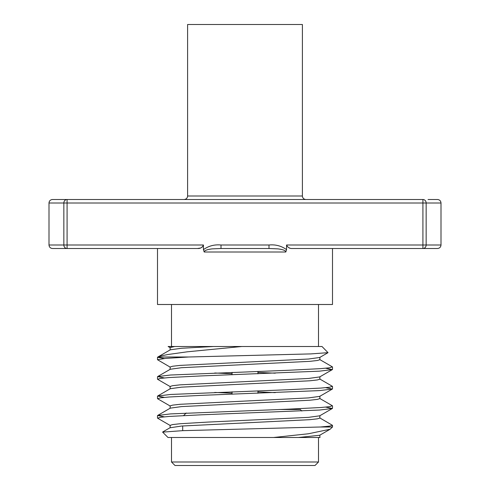 <?xml version="1.0" encoding="UTF-8"?>
<svg xmlns="http://www.w3.org/2000/svg" width="490" height="490" viewBox="0 0 490 490"><rect width="100%" height="100%" fill="white"/><g stroke="black" fill="none" stroke-linecap="round" stroke-linejoin="round"><path stroke-width="0.73" d="M257.948 371.396L257.948 373.827M257.948 390.842L257.948 393.268M428.052 248.497L292.475 248.497C289.725 248.706 287.753 247.536 286.558 245L286.558 249.655L285.805 252.001C285.768 250.568 283.134 249.532 277.897 248.883L268.998 248.497L277.665 248.859M437.503 248.497L422.913 248.497A3.497 3.234 90 0 0 426.153 245L441 245C440.792 247.125 439.628 248.295 437.503 248.497M285.805 252.001L204.195 252.001C204.232 250.568 206.866 249.532 212.103 248.883L221.002 248.497L212.103 248.883C206.866 249.545 204.232 250.58 204.195 252.001L203.442 249.655L203.442 245C202.254 247.536 200.281 248.7 197.525 248.497L52.497 248.497C50.372 248.295 49.208 247.125 49 245L63.847 245L63.847 203.001A3.497 3.234 -90 0 1 67.087 199.497L61.948 199.497M203.442 249.655C208.605 245.913 214.461 244.363 221.002 245L268.998 245C275.539 244.363 281.395 245.913 286.558 249.655M428.052 199.497L437.503 199.497C439.628 199.706 440.792 200.875 441 203.001L426.153 203.001L426.153 245L422.913 245L422.913 203.001L67.087 203.001L67.087 245L203.442 245M67.087 199.497L67.087 203.001L49 203.001C49.19 200.894 50.354 199.724 52.497 199.497L422.913 199.497A3.497 3.234 90 0 1 426.153 203.001L422.913 203.001L422.913 199.497M221.002 245L221.002 248.497L268.998 248.497L268.998 245M171.5 346.497L171.5 304.498M329.543 426.998L325.654 426.563M170.3 425.541L157.645 418.221L160.377 417.29L169.221 416.433L201.249 414.816L319.413 410.05L332.355 408.495L325.654 407.116M170.3 406.094L157.645 398.774L160.395 397.843L169.246 396.992L201.249 395.369L319.413 390.61L332.355 389.054L325.654 387.676M170.3 386.653L157.645 379.327L160.377 378.396L169.221 377.545L201.249 375.928L319.413 371.163L332.355 369.607L325.654 368.229M170.3 367.206L157.498 359.721L165.498 358.404L188.613 357.002L157.945 357.002C159.042 356.383 162.453 355.544 168.186 354.484L187.247 351.814L241.87 346.497L321.997 346.497L328.024 352.671L310.85 353.902L188.613 357.002M314.317 437.503L168.003 437.503L162.619 432.119L182.507 430.667L320.338 426.998L329.507 426.129L332.502 425.345L319.701 417.866M164.346 416.843L157.645 415.459L170.587 413.903L288.751 409.144L320.779 407.521L329.623 406.669L332.355 405.738L319.701 398.419M164.346 397.396L157.645 396.018L170.587 394.462L288.751 389.697L320.779 388.08L329.623 387.229L332.355 386.298L319.701 378.972M164.346 377.949L157.645 376.571L170.587 375.015L288.751 370.256L320.766 368.633L329.617 367.782L332.355 366.851L319.701 359.531M164.346 358.509L157.498 357.296L157.945 357.002M320.338 426.998L332.502 426.998L332.502 425.345M332.502 426.998L330.107 429.24L308.394 433.773L273.536 437.503L319.621 437.503M171.5 437.503L171.5 462.003L318.5 462.003L318.5 437.503M318.5 462.003L315.003 465.5L174.997 465.5L171.5 462.003M170.3 347.759L168.119 346.497L241.87 346.497M301.834 411.037L300.303 409.499L279.122 409.499M298.422 437.503L319.701 435.261L330.107 429.24M319.872 415.624L319.872 418.056L317.41 418.821L309.839 419.679L181.539 426.043L170.128 427.776L170.128 425.345L172.59 424.579L180.161 423.728L207.564 422.104L308.461 417.364L319.701 415.82L332.355 408.495M170.128 408.335L170.128 405.904L172.59 405.138L180.161 404.281L308.461 397.917L319.701 396.373L332.355 389.054M275.257 392.631L257.948 391.877M170.128 388.889L170.128 386.457L172.59 385.691L180.161 384.84L308.461 378.47L319.701 376.926L332.355 369.607M275.257 373.184L257.948 372.437M170.128 369.442L170.128 367.016L172.59 366.244L180.161 365.393L308.461 359.029L319.701 357.486L328.024 352.671M170.128 350.001L170.128 347.569L174.74 346.497M157.645 415.459L170.3 408.139L181.539 406.596L309.839 400.232L317.41 399.381L319.872 398.609L319.872 396.183M232.052 393.188L214.743 392.441M157.645 396.018L170.3 388.699L181.539 387.155L309.839 380.785L317.41 379.934L319.872 379.168L319.872 376.737M232.052 373.748L214.743 372.994M157.645 376.571L170.3 369.252L181.539 367.708L309.839 361.344L317.41 360.487L319.872 359.721L319.872 357.29M157.645 357.13L170.3 349.805L181.539 348.261L213.554 346.497M157.498 248.497L157.498 304.498L332.502 304.498L332.502 248.497M197.525 248.497L200.232 248.075M201.837 247.334L202.26 247.034M422.913 248.497L422.913 245L286.558 245L286.828 245.998M289.033 247.787L289.768 248.075M67.087 248.497A3.497 3.234 -90 0 1 63.847 245L67.087 245L67.087 248.497M302.397 196L187.603 196L187.603 24.5L302.397 24.5L302.397 196C302.606 198.125 303.776 199.295 305.901 199.497M232.052 372.357L232.052 374.783M232.052 391.798L232.052 394.23M318.5 346.497L318.5 304.498M332.502 408.335L332.502 405.904M332.502 388.895L332.502 386.457M332.502 369.442L332.502 367.01M157.498 418.05L157.498 415.624M157.498 398.615L157.498 396.183M157.498 379.162L157.498 376.73M157.498 359.721L157.498 357.284M182.703 425.951L182.703 430.661M186.182 413.015L183.628 415.569M319.872 435.071L319.872 437.503M319.701 437.307L320.037 437.503M170.3 427.586L162.656 432.009M49 203.001L49 245M441 203.001L441 245M187.603 196C187.413 198.107 186.243 199.271 184.099 199.497"/></g></svg>
